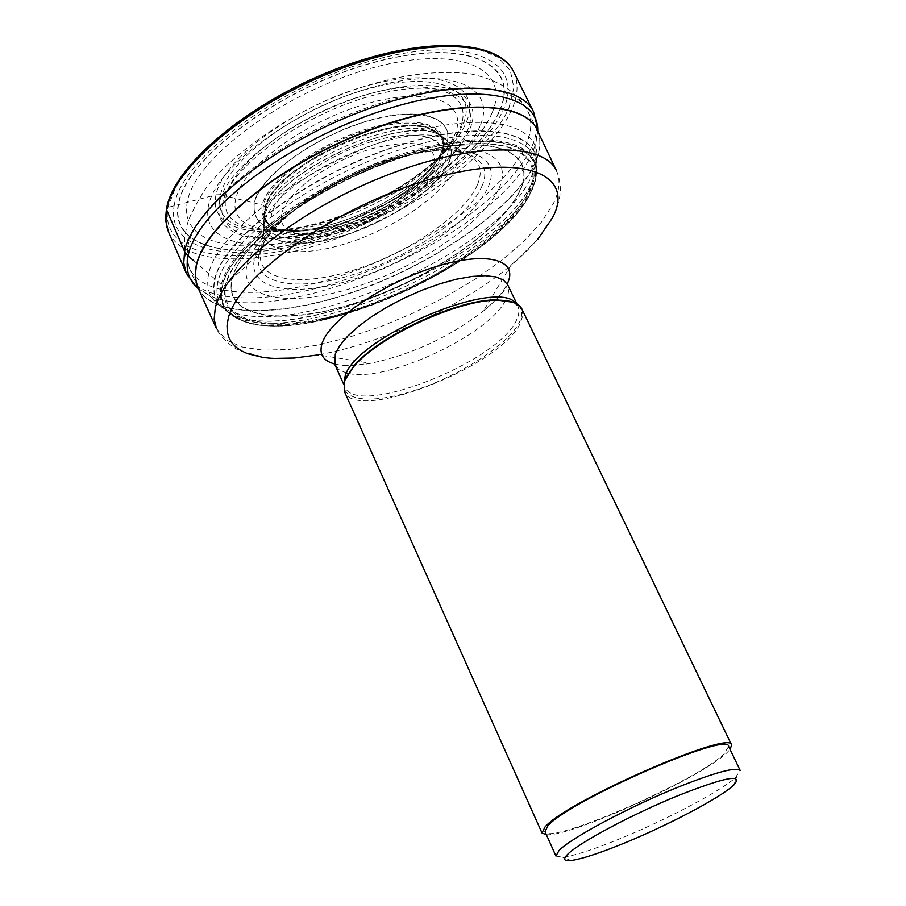 <?xml version="1.0" encoding="UTF-8"?>
<svg xmlns="http://www.w3.org/2000/svg" width="906" height="906" viewBox="0 0 906 906"><rect width="100%" height="100%" fill="white"/><g stroke="black" fill="none" stroke-linecap="round" stroke-linejoin="round"><path stroke-width="0.68" stroke-dasharray="4.53 3.4" d="M193.805 260.724L222.536 285.639L225.379 285.356L232.083 278.889C222.468 317.859 281.653 326.726 353.872 303.646C426.035 281.007 501.324 230.871 519.874 190.985C539.557 150.838 490.078 131.098 407.666 155.458C325.379 179.275 240.43 240.328 232.083 278.889L259.241 253.793L261.324 250.033L265.243 207.814L263.306 205.277L220.588 194.699L216.013 194.824L167.066 207.621M519.568 190.951C539.206 150.872 489.795 131.177 407.553 155.492C325.435 179.263 240.645 240.181 232.31 278.686C222.695 317.587 281.766 326.443 353.872 303.408C425.899 280.815 501.063 230.77 519.568 190.951M498.968 188.335C515.446 153.069 471.494 136.206 399.965 157.293C328.493 178.074 254.994 230.792 246.998 264.948C238.244 299.32 289.58 307.847 353.317 287.712C417.032 267.836 483.17 223.465 498.968 188.335M326.885 227.361L327.1 227.304C356.296 219.875 383.17 207.395 407.723 189.886L407.893 189.75C425.356 176.761 436.647 164.133 441.788 151.88C452.332 125.968 419.671 113.726 369.523 128.244C319.456 142.525 268.289 179.614 262.174 204.983C259.92 229.252 281.483 236.715 326.885 227.361L314.994 228.539M416.454 181.404C431.279 169.286 441.007 157.61 445.661 146.364C456.986 118.686 422.298 105.379 368.742 120.815C315.254 136.002 260.668 175.719 254.348 202.797C251.675 226.908 271.891 235.469 314.994 228.493L315.118 228.471C352.411 220.52 386.149 204.858 416.33 181.494L407.904 189.75M408.153 187.701C427.553 173.522 440.101 159.671 445.797 146.183C457.145 118.437 422.389 105.096 368.719 120.566C315.118 135.787 260.407 175.583 254.088 202.729C252.004 229.014 275.684 236.851 325.129 226.24L325.424 226.172C355.186 218.335 382.683 205.583 407.904 187.882L416.364 181.494M333.838 220.588C356.488 213.182 377.949 203.216 398.221 190.69L398.515 190.509C427.938 171.755 446.828 152.865 455.163 133.85C468.379 101.914 428.934 85.968 367.156 103.601C305.447 120.94 242.627 166.998 235.9 198.188C227.485 230.702 275.922 239.716 333.51 220.702L325.424 226.172M521.901 309.014L522.853 315.458L520.282 323.216C501.245 366.386 355.277 423.646 344.371 391.426M546.375 834.698C570.497 837.031 700.712 777.971 726.51 753.113L730.077 749.421M728.639 746.431L723.735 754.245C695.831 781.357 547.779 845.785 545.016 831.663M555.956 856.068L562.785 857.28C574.755 855.672 594.472 849.228 621.946 837.925C666.929 819.42 719.602 791.663 735.117 778.005L740.225 770.53M509.07 107.565L513.917 87.644L510.293 70.509L497.96 57.18L477.134 48.573L448.583 45.391L413.657 48.041L374.223 56.58L332.615 70.6L291.358 89.32L253.034 111.574L219.954 135.968L193.997 160.985L176.466 185.13L168.006 207.089C159.263 255.934 231.29 268.561 315.854 242.434C400.407 216.84 487.587 157.418 509.07 107.565M174.224 205.311C181.381 158.573 277.961 86.217 373.079 60.294C468.289 33.726 525.378 60.849 503.487 109.23C482.943 157.338 398.583 214.926 316.749 239.66C234.892 264.914 165.515 252.491 174.224 205.311M513.623 71.778C518.662 82.333 518.153 94.7 512.094 108.89C492.117 154.847 416.851 209.399 338.244 238.029C259.728 266.84 184.009 266.67 168.493 231.97M186.16 272.944C201.109 306.33 276.738 305.197 355.594 275.945C434.529 246.851 510.576 192.695 531.324 147.757C537.632 133.884 538.357 121.868 533.521 111.698M198.301 288.731L209.048 295.277C281.132 330.747 498.674 234.258 532.377 152.684L535.797 143.601L537.734 131.177M196.138 286.76L209.048 295.277L224.552 308.504C287.485 345.095 499.772 252.581 531.856 175.594L535.899 163.986C546.261 123.59 483.906 108.244 393.838 137.701C303.838 166.67 216.862 232.23 208.663 273.714C205.345 289.592 210.634 301.188 224.552 308.504L229.694 312.91C216.398 305.752 211.415 294.507 214.733 279.15C223.001 238.708 308.017 174.801 396.069 146.228C484.189 117.18 545.627 131.551 535.944 170.758L535.797 143.601L537.632 128.244M531.867 182.525L535.537 172.729C547.054 132.74 486.669 117.18 398.074 145.9C309.558 174.145 223.25 238.629 214.949 279.354C211.528 295.311 217.032 306.817 231.472 313.872L229.694 312.91C290.588 349.15 500.316 257.961 531.867 182.525M535.537 172.729L535.22 176.817L531.754 186.092C500.905 259.501 297.723 349.104 234.801 316.273L231.472 313.872C294.393 347.927 500.599 257.361 531.867 182.774L535.525 172.74M234.801 316.273L238.618 318.935C223.567 312.174 217.791 300.758 221.324 284.688C229.716 244.733 315.333 181.325 402.298 153.895C489.353 125.957 547.609 141.834 534.789 181.46L531.539 190.815C501.29 262.536 302.513 350.69 239.614 319.625L238.618 318.935C301.596 350.316 501.222 261.868 531.596 189.796L534.778 181.472L535.22 176.829C547.326 136.999 487.904 121.313 400.033 149.683C312.253 177.553 226.285 241.517 217.938 281.879C214.473 297.881 220.09 309.342 234.79 316.273M239.614 319.625L250.803 323.306C323.351 342.377 497.983 261.313 530.259 193.59L530.259 193.59C498.345 260.622 322.604 342.208 250.803 323.306C227.916 317.927 218.493 305.379 222.536 285.639C231.064 244.427 322.74 178.437 411.539 152.774C500.452 126.523 553.056 148.063 531.494 191.098L534.665 182.672C547.62 143.114 489.636 127.236 402.83 155.062C316.126 182.4 230.656 245.617 222.253 285.447C218.72 301.517 224.507 312.91 239.603 319.625M529.353 192.31C550.486 149.988 498.628 128.935 411.256 154.756C324.008 180.011 233.895 244.801 225.379 285.356C215.469 326.341 278.176 335.277 354.178 310.894C430.135 286.987 509.444 234.348 529.353 192.31M528.243 192.129C549.206 150.056 497.62 129.15 410.826 154.813C324.144 179.886 234.631 244.246 226.138 284.575C216.262 325.322 278.561 334.257 354.133 310.033C429.648 286.273 508.493 233.918 528.243 192.129M488.141 187.066C503.26 154.28 462.071 138.799 396.069 158.335C330.214 177.406 262.219 226.138 254.733 257.859C246.239 289.886 293.782 298.187 353.068 279.467C412.287 261.143 473.951 219.614 488.141 187.066M481.856 186.364C496.114 155.051 456.624 140.385 393.838 158.98C331.188 177.134 266.511 223.465 259.241 253.793C251.007 284.416 296.251 292.536 352.944 274.688C409.546 257.213 468.481 217.44 481.856 186.364M477.485 184.665C484.019 168.641 478.821 157.825 461.89 152.242C415.582 134.462 279.66 197.553 263.352 244.394L261.324 250.033C253.272 279.852 297.168 287.893 352.298 270.566C407.338 253.623 464.608 214.892 477.485 184.665M455.673 167.1C460.656 154.292 457.281 145.073 445.537 139.456L445.537 139.456C406.907 117.406 272.23 179.909 264.144 223.646L263.952 224.36C256.726 251.268 295.605 259.207 344.778 243.963C393.85 229.082 444.733 194.28 455.673 167.1M449.342 161.766C454.076 149.422 450.803 140.521 439.523 135.051L439.523 135.051C402.207 113.488 272.276 173.805 264.654 216.217L264.507 216.761C257.531 242.842 295.005 250.724 342.479 236.07C389.863 221.766 438.946 188.086 449.342 161.766M265.945 205.56L265.243 207.814C258.561 232.887 294.348 240.668 339.773 226.715C385.129 213.103 432.026 180.781 441.811 155.515C446.465 143.023 442.717 134.235 430.554 129.15L430.509 129.128C393.34 110.962 276.07 165.39 265.956 205.515L265.118 208.89C258.391 234.088 294.393 241.891 340.09 227.848C385.707 214.144 432.887 181.653 442.751 156.251C447.405 143.782 443.725 134.983 431.686 129.83C394.518 111.155 275.458 166.421 265.73 206.862L264.416 216.885C257.893 242.729 295.447 250.362 342.762 235.673C389.988 221.336 438.764 187.791 449.116 161.574C453.713 149.592 450.735 140.838 440.191 135.3L440.18 135.3C403.883 112.457 271.234 173.748 264.518 216.489L264.144 223.657C262.978 240.283 262.944 236.636 263.352 244.394C264.507 236.387 296.545 201.483 342.321 179.377C392.128 155.821 431.992 146.772 461.89 152.242C456.16 146.704 456.262 147.395 445.537 139.456L436.228 132.638C399.376 111.71 272.751 170.475 264.948 212.151L264.745 212.876C257.893 238.538 294.654 246.375 341.279 232.027C387.825 218.006 435.99 184.892 446.137 159.003C450.769 146.806 447.462 138.018 436.239 132.65M436.228 132.638L430.554 129.15M327.1 227.315L328.912 227.078C282.955 236.93 261.087 229.671 263.306 205.277C269.252 180.203 320.09 143.375 369.637 129.298C419.285 114.847 451.766 126.976 441.211 152.661C436.046 165.13 424.427 177.95 406.341 191.132L406.318 191.143C382.694 207.802 356.907 219.773 328.935 227.066C298.821 233.023 279.58 232.649 271.177 225.968C265.571 221.257 263.374 216.206 264.597 210.792C261.562 233.997 298.312 239.784 342.762 225.435C387.168 211.358 432.015 179.909 441.562 155.288C445.503 144.903 443.453 136.965 435.412 131.506L435.378 131.483C404.506 105.855 271.947 164.971 265.254 207.508L265.956 205.515M375.084 200.849L356.511 209.467C283.816 241.653 209.875 236.76 220.588 194.699C227.361 160.113 297.361 108.448 366.001 89.422C434.755 69.875 478.266 88.222 463.249 123.771C450.384 151.336 420.996 177.032 375.084 200.849L388.289 194.801C425.82 173.148 449.806 150.702 460.248 127.452C474.653 93.227 432.581 75.764 366.409 94.632C300.35 113.012 232.944 162.65 226.228 195.945C216.591 233.465 277.417 241.007 343.374 215.662L333.51 220.702M466.556 121.642C482.151 84.915 437.349 65.798 366.228 85.968C295.231 105.606 222.876 159.105 216.013 194.824C208.063 230.86 259.965 241.472 323.363 222.072C386.681 203.125 451.958 158.154 466.556 121.642M491.981 113.035C511.845 68.29 458.481 43.771 370.894 68.335C283.397 92.299 194.45 158.652 187.293 201.97C178.731 245.685 242.593 257.621 318.765 234.178C394.891 211.245 473.362 157.519 491.981 113.035M499.591 110.43C520.78 63.273 464.937 37.033 372.298 62.933C279.761 88.188 185.764 158.516 178.595 204.11C169.932 250.124 237.44 262.4 317.394 237.757C397.304 213.623 479.704 157.327 499.591 110.43M499.863 110.339C521.109 63.103 465.174 36.795 372.355 62.741C279.637 88.052 185.447 158.516 178.278 204.19C169.615 250.294 237.259 262.57 317.349 237.882C397.394 213.714 479.931 157.327 499.863 110.339M388.289 194.801L343.419 215.639M433.781 167.633L433.793 167.599C425.514 189.207 384.925 217.168 345.73 228.969C306.455 241.053 275.911 234.303 281.936 212.876L281.947 212.842C287.383 191.596 330.599 160.543 372.615 148.459C418.481 137.78 438.878 144.156 433.793 167.599M441.211 162.774L441.199 162.82C433.657 179.66 415.786 196.104 387.575 212.151L357.089 226.307C308.085 245.537 263.816 240.135 271.936 213.182L271.947 213.137C277.78 189.433 326.115 154.598 373.136 141.132C420.271 127.304 451.211 138.516 441.211 162.774M222.876 202.276C212.808 241.721 277.78 248.935 347.157 221.721L390.475 201.619C430.486 178.878 456.16 155.186 467.473 130.555L467.507 130.475C482.751 94.813 439.059 76.523 369.75 96.285C300.565 115.526 229.875 167.508 222.887 202.197L222.876 202.276M469.931 128.912C485.616 92.367 440.939 73.511 369.852 93.76C298.889 113.499 226.466 166.874 219.512 202.366C211.46 238.199 263.261 248.584 326.624 229.116C389.92 210.101 455.254 165.22 469.931 128.912M480.089 125.923C463.861 165.334 393.317 213.657 324.994 234.258C256.591 255.311 200.147 244.405 208.505 205.605C215.651 167.157 294.529 108.833 371.89 87.395C449.365 65.402 497.428 86.285 480.089 125.923M187.769 246.76C195.175 207.021 267.712 146.534 352.932 113.012C438.13 79.173 513.759 80.441 527.666 110.838C532.366 120.725 531.686 132.401 525.639 145.866C505.627 189.705 431.55 242.627 354.529 270.996C277.598 299.535 203.884 300.509 189.275 267.904L186.908 258.029L187.769 246.76M197.633 287.236C212.412 318.946 286.092 317.168 363.023 288.402C440.033 259.784 514.212 207.157 534.54 163.873L534.563 163.827C540.622 150.702 541.437 139.32 537.032 129.694M537.326 130.305C541.55 139.864 540.667 151.121 534.687 164.088L534.665 164.133C514.37 207.327 440.441 259.829 363.578 288.482C286.783 317.293 213.103 319.274 197.904 287.859M216.33 328.38L225.9 339.773L241.585 346.907L262.729 350.146L288.323 349.523L317.315 345.197L348.606 337.406L381.086 326.5L413.668 312.887L445.276 297.009L474.857 279.388L501.392 260.611L523.906 241.279L541.482 222.072L553.351 203.646C559.546 191.03 560.644 180.147 556.612 171.008L556.386 170.532M537.598 239.569L510.837 265.458C461.664 306.488 381.313 343.793 318.233 354.858C298.561 358.266 280.747 359.082 264.812 357.326L240.407 350.984C237.95 350.588 222.638 341.098 216.545 328.867M334.676 364.008C343.748 366.262 355.752 366.035 370.656 363.306C412.207 354.371 449.806 336.919 483.453 310.951C495.061 301.404 502.955 292.457 507.122 284.11L507.213 283.918M556.612 171.008C562.162 183.997 561.482 197.972 554.597 212.933C546.08 230.77 531.494 248.278 510.837 265.458L483.453 310.951C502.264 295.299 504.336 289.897 504.948 289.365L507.688 284.812L508.776 289.263L508.096 294.393L505.627 300.282M505.48 300.554C488.187 335.367 385.865 382.796 348.323 373.385M346.522 372.978L339.24 369.829L335.05 364.948C333.431 366.828 345.299 366.284 370.656 363.306L318.233 354.858M343.918 383.113L344.812 386.749C355.492 418.346 498.085 362.457 516.511 320.203L518.345 315.707L519.059 310.679L518.039 306.33L515.831 303.306M511.165 301.596C521.72 305.152 524.404 312.185 519.195 322.695L519.183 322.729C507.949 344.722 460.429 375.322 415.741 390.056C370.939 405.073 336.987 401.109 345.186 379.523L345.628 378.436M430.509 129.128L435.378 131.483C445.197 135.855 442.943 150.521 440.905 153.431L434.268 164.903C427.689 173.646 418.379 182.389 406.341 191.132M356.76 209.365L374.835 200.973M356.511 209.467L343.374 215.662M388.244 194.835L398.504 190.532M398.232 190.713L407.904 187.882M325.118 226.251L315.084 228.505M407.723 189.886L406.318 191.143M387.575 212.151L357.089 226.307L347.157 221.721L390.475 201.619L387.575 212.151M197.463 286.862L189.275 267.904C184.824 257.383 183.476 246.149 185.209 234.201L187.225 224.677C188.165 219.32 193.918 207.825 204.507 190.203C226.749 159.694 273.136 124.541 324.122 101.483C378.187 78.199 426.771 68.935 469.897 73.669C501.312 80.702 517.417 93.103 527.666 110.838L536.85 129.32M513.487 302.31L518.039 306.33L516.85 303.85M344.676 380.667L344.812 386.749L343.68 384.235M571.007 860.53L562.785 857.28M733.917 784.913L736.737 776.533"/><path stroke-width="1.36" d="M542.015 833.022L344.371 391.426L344.744 380.497L353.034 367.485C377.609 336.817 458.73 299.161 498.017 300.192C511.007 300.226 518.968 303.17 521.901 309.014L731.618 745.004C732.037 728.798 565.797 801.617 544.97 827.053L542.015 833.022L546.375 834.698M730.077 749.421L731.618 745.004M545.016 831.663L547.904 825.853C568.209 801.176 728.99 730.757 728.639 746.431L740.225 770.53C736.318 766.601 715.162 772.32 676.748 787.688C628.051 807.439 570.587 838.277 558.991 850.541L555.956 856.068L545.016 831.663M626.306 842.297C668.481 824.902 717.937 798.899 732.399 786.272L733.917 784.913C743.86 773.475 725.151 777.076 677.779 795.728C632.354 814.222 578.696 842.908 567.666 854.313C562.739 859.228 563.849 861.3 571.007 860.53C582.116 858.99 600.553 852.908 626.306 842.297M167.066 207.621L166.602 209.83L184.609 251.483L188.063 255.979L193.805 260.724M166.602 209.83C173.431 168.074 246.896 105.39 333.986 71.336C421.041 36.965 498.81 39.524 513.623 71.778C497.938 38.312 420.044 35.934 333.397 70.045C246.67 103.975 173.363 166.285 166.432 209.026L165.628 217.836L166.557 225.99L168.493 231.97L165.923 221.596L166.602 209.83M513.623 71.778L533.521 111.698C519.308 80.645 441.686 79.422 354.11 114.247C266.523 148.765 192.083 210.86 184.609 251.483L183.748 262.921L186.16 272.944L168.493 231.97M537.734 131.177C539.353 91.846 468.096 80.464 374.778 113.159C281.483 145.402 195.843 212.819 188.063 255.979C185.334 269.818 188.742 280.735 198.301 288.731M537.032 129.694L536.85 129.32C523.226 99.479 447.677 98.811 362.241 132.854C276.794 166.602 203.816 226.806 196.115 266.036L195.164 277.168L197.633 287.236M216.33 328.38L196.817 285.164L195.232 276.307L196.228 266.307C203.952 226.93 277.576 166.387 363.408 132.729C449.217 98.765 524.54 99.966 537.326 130.305L536.85 129.32M556.612 171.008C544.472 142.004 469.682 142.185 383.816 176.421C297.938 210.373 223.691 269.999 215.266 308.085L214.144 319.263L216.545 328.867M318.233 354.858L294.325 358.017L273.057 358.414L263.623 357.564L247.576 353.691L241.121 350.679L235.798 346.975L231.687 342.57L228.822 337.508L227.259 331.811L227.044 325.503L228.21 318.595C237.406 276.409 334.529 207.327 428.074 179.83C521.731 151.755 576.012 173.386 552.581 217.678L537.598 239.569M507.213 283.918C519.398 259.716 486.918 250.509 435.254 266.828C383.725 282.808 329.625 319.807 322.162 343.204C318.799 353.895 322.978 360.815 334.676 364.008M343.68 384.235L335.05 364.948L335.277 354.02L339.852 345.514L347.7 336.171L358.572 326.33L372.049 316.387L387.598 306.772L404.563 297.881L422.241 290.113L439.852 283.793L456.669 279.173L471.981 276.443L485.174 275.684L495.752 276.896L503.34 279.999L507.688 284.812L516.85 303.85M348.323 373.385L346.522 372.978M515.831 303.306C497.292 277.304 355.299 337.485 345.163 376.001L343.918 383.113M345.628 378.436L353.431 366.579C377.779 336.171 458.13 298.878 497.077 299.897L511.165 301.596M533.521 111.698L537.632 128.244M196.138 286.76L186.16 272.944M197.904 287.859L197.463 286.862M556.386 170.532L537.326 130.305M353.034 367.485L345.537 378.244L344.676 380.667M498.017 300.192L513.487 302.31"/></g></svg>
